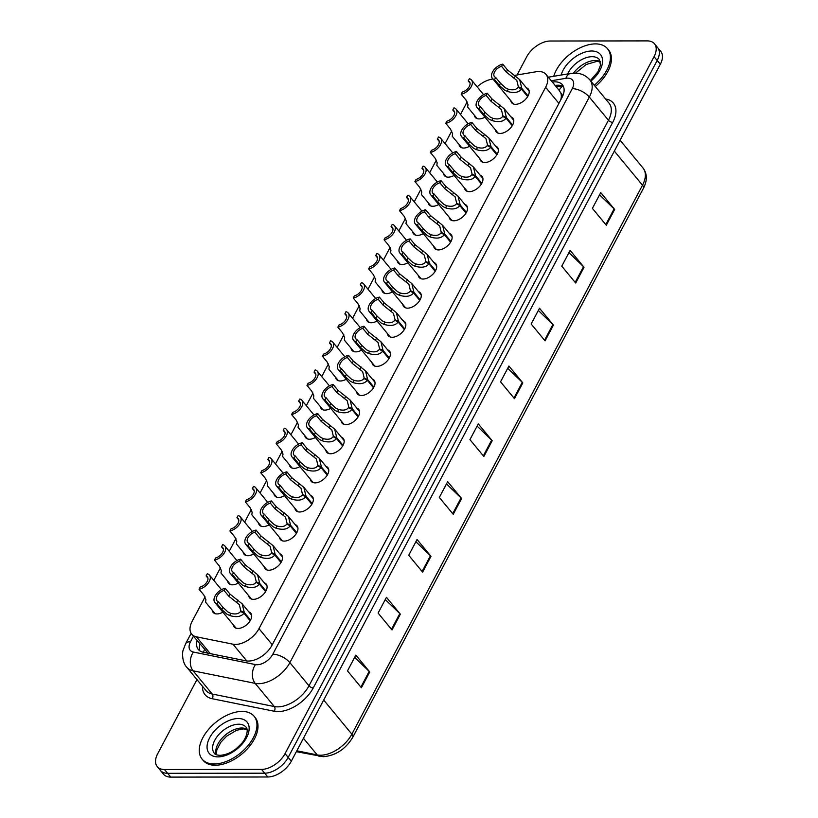 <?xml version="1.0" encoding="UTF-8"?>
<svg xmlns="http://www.w3.org/2000/svg" width="818" height="818" viewBox="0 0 818 818"><rect width="100%" height="100%" fill="white"/><g stroke="black" fill="none" stroke-linecap="round" stroke-linejoin="round"><path stroke-width="1.23" d="M238.283 583.07A10.777 6.309 140.5 0 1 232.424 584.819A10.777 6.309 140.5 0 1 228.57 583.275A10.777 6.309 140.5 0 1 227.69 581.148M253.703 553.95A10.777 6.309 140.5 0 1 247.844 555.698A10.777 6.309 140.5 0 1 243.979 554.154A10.777 6.309 140.5 0 1 243.11 552.027M269.122 524.829A10.777 6.309 140.5 0 1 263.263 526.577A10.777 6.309 140.5 0 1 259.398 525.033A10.777 6.309 140.5 0 1 258.529 522.906M284.541 495.708A10.777 6.309 140.5 0 1 278.682 497.467A10.777 6.309 140.5 0 1 274.817 495.912A10.777 6.309 140.5 0 1 273.938 493.796M299.961 466.587A10.777 6.309 140.5 0 1 294.102 468.346A10.777 6.309 140.5 0 1 290.237 466.792A10.777 6.309 140.5 0 1 289.357 464.675M315.38 437.466A10.777 6.309 140.5 0 1 309.511 439.225A10.777 6.309 140.5 0 1 305.656 437.671A10.777 6.309 140.5 0 1 304.777 435.554M330.799 408.356A10.777 6.309 140.5 0 1 324.93 410.104A10.777 6.309 140.5 0 1 321.075 408.56A10.777 6.309 140.5 0 1 320.196 406.434M346.208 379.235A10.777 6.309 140.5 0 1 340.349 380.983A10.777 6.309 140.5 0 1 336.484 379.44A10.777 6.309 140.5 0 1 335.615 377.313M361.628 350.114A10.777 6.309 140.5 0 1 355.769 351.873A10.777 6.309 140.5 0 1 351.904 350.319A10.777 6.309 140.5 0 1 351.034 348.202M377.047 320.993A10.777 6.309 140.5 0 1 371.188 322.752A10.777 6.309 140.5 0 1 367.323 321.198A10.777 6.309 140.5 0 1 366.444 319.081M392.466 291.873A10.777 6.309 140.5 0 1 386.607 293.631A10.777 6.309 140.5 0 1 382.742 292.077A10.777 6.309 140.5 0 1 381.863 289.961M407.885 262.762A10.777 6.309 140.5 0 1 402.027 264.511A10.777 6.309 140.5 0 1 398.161 262.967A10.777 6.309 140.5 0 1 397.282 260.84M423.305 233.641A10.777 6.309 140.5 0 1 417.436 235.39A10.777 6.309 140.5 0 1 413.581 233.846A10.777 6.309 140.5 0 1 412.701 231.719M438.714 204.52A10.777 6.309 140.5 0 1 432.855 206.269A10.777 6.309 140.5 0 1 428.99 204.725A10.777 6.309 140.5 0 1 428.121 202.608M454.133 175.4A10.777 6.309 140.5 0 1 448.274 177.158A10.777 6.309 140.5 0 1 444.409 175.604A10.777 6.309 140.5 0 1 443.54 173.488M469.552 146.279A10.777 6.309 140.5 0 1 463.694 148.038A10.777 6.309 140.5 0 1 459.828 146.483A10.777 6.309 140.5 0 1 458.949 144.367M484.972 117.168A10.777 6.309 140.5 0 1 479.113 118.917A10.777 6.309 140.5 0 1 475.248 117.373A10.777 6.309 140.5 0 1 474.368 115.246M222.874 612.181A10.777 6.309 140.5 0 1 217.005 613.94A10.777 6.309 140.5 0 1 213.15 612.385A10.777 6.309 140.5 0 1 212.271 610.269M264.286 582.815A10.777 6.309 140.5 0 1 266.198 584.072A10.777 6.309 140.5 0 1 264.234 593.479A10.777 6.309 140.5 0 1 253.427 599.349A10.777 6.309 140.5 0 1 249.572 597.794A10.777 6.309 140.5 0 1 248.692 595.678M279.695 553.694A10.777 6.309 140.5 0 1 281.617 554.952A10.777 6.309 140.5 0 1 279.654 564.359A10.777 6.309 140.5 0 1 268.846 570.228A10.777 6.309 140.5 0 1 264.991 568.674A10.777 6.309 140.5 0 1 264.112 566.557M295.114 524.573A10.777 6.309 140.5 0 1 297.036 525.831A10.777 6.309 140.5 0 1 295.073 535.248A10.777 6.309 140.5 0 1 284.265 541.107A10.777 6.309 140.5 0 1 280.4 539.553A10.777 6.309 140.5 0 1 279.531 537.436M310.533 495.452A10.777 6.309 140.5 0 1 312.456 496.72A10.777 6.309 140.5 0 1 310.482 506.127A10.777 6.309 140.5 0 1 299.685 511.986A10.777 6.309 140.5 0 1 295.819 510.442A10.777 6.309 140.5 0 1 294.94 508.315M325.953 466.332A10.777 6.309 140.5 0 1 327.865 467.599A10.777 6.309 140.5 0 1 325.901 477.006A10.777 6.309 140.5 0 1 315.104 482.865A10.777 6.309 140.5 0 1 311.239 481.321A10.777 6.309 140.5 0 1 310.359 479.195M341.372 437.211A10.777 6.309 140.5 0 1 343.284 438.479A10.777 6.309 140.5 0 1 341.321 447.886A10.777 6.309 140.5 0 1 330.523 453.755A10.777 6.309 140.5 0 1 326.658 452.201A10.777 6.309 140.5 0 1 325.779 450.084M356.791 408.1A10.777 6.309 140.5 0 1 358.703 409.358A10.777 6.309 140.5 0 1 356.74 418.765A10.777 6.309 140.5 0 1 345.932 424.634A10.777 6.309 140.5 0 1 342.077 423.08A10.777 6.309 140.5 0 1 341.198 420.963M372.2 378.979A10.777 6.309 140.5 0 1 374.123 380.237A10.777 6.309 140.5 0 1 372.159 389.654A10.777 6.309 140.5 0 1 361.351 395.513A10.777 6.309 140.5 0 1 357.497 393.959A10.777 6.309 140.5 0 1 356.617 391.842M387.62 349.859A10.777 6.309 140.5 0 1 389.542 351.126A10.777 6.309 140.5 0 1 387.579 360.534A10.777 6.309 140.5 0 1 376.771 366.392A10.777 6.309 140.5 0 1 372.906 364.848A10.777 6.309 140.5 0 1 372.037 362.722M403.039 320.738A10.777 6.309 140.5 0 1 404.961 322.006A10.777 6.309 140.5 0 1 402.998 331.413A10.777 6.309 140.5 0 1 392.19 337.272A10.777 6.309 140.5 0 1 388.325 335.728A10.777 6.309 140.5 0 1 387.446 333.601M418.458 291.617A10.777 6.309 140.5 0 1 420.37 292.885A10.777 6.309 140.5 0 1 418.407 302.292A10.777 6.309 140.5 0 1 407.609 308.151A10.777 6.309 140.5 0 1 403.744 306.607A10.777 6.309 140.5 0 1 402.865 304.48M433.877 262.506A10.777 6.309 140.5 0 1 435.789 263.764A10.777 6.309 140.5 0 1 433.826 273.171A10.777 6.309 140.5 0 1 423.029 279.04A10.777 6.309 140.5 0 1 419.164 277.486A10.777 6.309 140.5 0 1 418.284 275.369M449.297 233.386A10.777 6.309 140.5 0 1 451.209 234.643A10.777 6.309 140.5 0 1 449.246 244.061A10.777 6.309 140.5 0 1 438.438 249.919A10.777 6.309 140.5 0 1 434.583 248.365A10.777 6.309 140.5 0 1 433.704 246.249M464.716 204.265A10.777 6.309 140.5 0 1 466.628 205.533A10.777 6.309 140.5 0 1 464.665 214.94A10.777 6.309 140.5 0 1 453.857 220.799A10.777 6.309 140.5 0 1 450.002 219.255A10.777 6.309 140.5 0 1 449.123 217.128M480.125 175.144A10.777 6.309 140.5 0 1 482.047 176.412A10.777 6.309 140.5 0 1 480.084 185.819A10.777 6.309 140.5 0 1 469.276 191.678A10.777 6.309 140.5 0 1 465.411 190.134A10.777 6.309 140.5 0 1 464.542 188.007M495.544 146.023A10.777 6.309 140.5 0 1 497.467 147.291A10.777 6.309 140.5 0 1 495.504 156.698A10.777 6.309 140.5 0 1 484.696 162.557A10.777 6.309 140.5 0 1 480.831 161.013A10.777 6.309 140.5 0 1 479.951 158.886M510.964 116.913A10.777 6.309 140.5 0 1 512.876 118.17A10.777 6.309 140.5 0 1 510.913 127.577A10.777 6.309 140.5 0 1 500.115 133.446A10.777 6.309 140.5 0 1 496.25 131.892A10.777 6.309 140.5 0 1 495.371 129.776M526.383 87.792A10.777 6.309 140.5 0 1 528.295 89.05A10.777 6.309 140.5 0 1 526.332 98.457A10.777 6.309 140.5 0 1 515.534 104.326A10.777 6.309 140.5 0 1 511.669 102.771A10.777 6.309 140.5 0 1 510.79 100.655M248.866 611.925A10.777 6.309 140.5 0 1 250.778 613.193A10.777 6.309 140.5 0 1 248.815 622.6A10.777 6.309 140.5 0 1 238.018 628.459A10.777 6.309 140.5 0 1 234.153 626.915A10.777 6.309 140.5 0 1 233.273 624.788M205.083 596.874L192.138 621.312A20.215 11.82 -39.5 0 0 191.719 634.154A20.215 11.82 -39.5 0 0 196.453 636.823L232.966 644.185A20.215 11.82 -39.5 0 0 235.472 644.431A20.215 11.82 -39.5 0 0 258.989 628.643L545.616 87.281A20.215 11.82 -39.5 0 0 546.046 74.428A20.215 11.82 -39.5 0 0 536.046 71.769L514.594 75.379M560.8 92.945A20.215 11.82 140.5 0 1 561.168 98.058L561.322 97.782A6.738 3.937 -39.5 0 0 560.8 92.945L559.113 90.358M191.719 634.154L208.038 653.183M560.78 99.827L561.168 98.058M467.18 101.851L460.493 114.479M451.761 130.972L445.074 143.6M436.342 160.093L429.665 172.71M420.933 189.203L414.245 201.831M405.513 218.324L398.826 230.952M390.094 247.445L383.407 260.073M374.675 276.566L367.988 289.194M359.255 305.687L352.568 318.314M343.836 334.797L337.159 347.425M328.427 363.918L321.74 376.546M313.008 393.039L306.321 405.667M297.588 422.16L290.901 434.787M282.169 451.28L275.482 463.908M266.75 480.401L260.063 493.019M251.331 509.512L244.654 522.14M235.921 538.633L229.234 551.26M220.502 567.753L213.815 580.381M492.937 79.019L491.679 79.234A20.215 11.82 -39.5 0 0 477.16 86.872M517.078 74.959L526.69 56.8A20.215 11.82 140.5 0 1 550.207 41.012L647.253 40.9A20.215 11.82 140.5 0 1 654.502 43.804L657.631 47.597A20.215 11.82 140.5 0 1 657.202 60.44L288.181 757.407A20.215 11.82 140.5 0 1 264.664 773.194L167.618 773.307A20.215 11.82 140.5 0 1 160.369 770.403A20.215 11.82 140.5 0 0 167.618 773.307L264.664 773.194A20.215 11.82 140.5 0 0 288.181 757.407L657.202 60.44A20.215 11.82 140.5 0 0 657.631 47.597L660.76 51.391A20.215 11.82 140.5 0 1 660.33 64.233L291.31 761.2A20.215 11.82 140.5 0 1 267.793 776.988L170.747 777.1A20.215 11.82 140.5 0 1 163.498 774.196L157.24 766.609A20.215 11.82 140.5 0 1 157.669 753.767L196.944 679.584M599.553 194.837L614.114 208.866A5.389 2.536 27.9 0 1 614.655 209.449L600.739 192.598L592.396 208.365L606.302 225.216L614.655 209.449M568.939 252.65L583.5 266.688A5.389 2.536 27.9 0 1 584.042 267.271L570.126 250.41L561.782 266.177L575.688 283.038L584.042 267.271M538.336 310.472L552.886 324.501A5.389 2.536 27.9 0 1 553.428 325.083L539.512 308.233L531.168 324L545.074 340.85L553.428 325.083M507.722 368.284L522.273 382.323A5.389 2.536 27.9 0 1 522.814 382.906L508.908 366.045L500.555 381.812L514.471 398.673L522.814 382.906M354.654 657.365L369.204 671.404A5.389 2.536 27.9 0 1 369.756 671.987L355.84 655.126L347.497 670.903L361.403 687.754L369.756 671.987M385.268 599.553L399.818 613.592A5.389 2.536 27.9 0 1 400.36 614.175L386.454 597.314L378.1 613.081L392.016 629.942L400.36 614.175M415.881 541.731L430.432 555.77A5.389 2.536 27.9 0 1 430.974 556.352L417.068 539.502L408.714 555.269L422.63 572.119L430.974 556.352M446.495 483.919L461.045 497.957A5.389 2.536 27.9 0 1 461.587 498.54L447.681 481.679L439.327 497.446L453.244 514.307L461.587 498.54M477.109 426.096L491.659 440.135A5.389 2.536 27.9 0 1 492.201 440.718L478.295 423.867L469.941 439.634L483.857 456.485L492.201 440.718M197.118 640.698A20.215 11.82 -39.5 0 0 198.324 649.512A20.215 11.82 -39.5 0 0 203.058 652.181L245.962 660.832A20.215 11.82 -39.5 0 0 248.468 661.067A20.215 11.82 -39.5 0 0 271.975 645.279L561.966 97.598A20.215 11.82 -39.5 0 0 562.385 84.755A20.215 11.82 -39.5 0 0 552.385 82.097L552.375 82.097M654.502 43.804A20.215 11.82 140.5 0 1 654.073 56.646L285.053 753.613A20.215 11.82 140.5 0 1 261.535 769.401L164.479 769.513A20.215 11.82 140.5 0 1 157.24 766.609M552.385 82.097L555.166 85.461A20.215 11.82 140.5 0 1 563.51 86.667M199.981 650.975A20.215 11.82 140.5 0 1 199.899 644.073M250.155 620.75L243.948 613.224C241.146 616.782 236.392 617.549 229.674 615.514L226.913 614.144L221.801 609.533L217.026 603.756A10.102 5.91 -39.5 0 1 214.848 602.457A10.102 5.91 -39.5 0 1 216.085 594.41A10.102 5.91 -39.5 0 1 225.206 588.306L229.981 594.093L242.159 603.807L244.306 612.539L250.533 620.075M241.791 612.089L240.85 610.944L239.275 604.543L228.835 596.25L224.06 590.473A7.413 4.335 140.5 0 0 217.68 595.054A7.413 4.335 140.5 0 0 216.923 600.749A7.413 4.335 140.5 0 0 218.171 601.588L222.946 607.375L228.028 612.038L230.809 613.357C235.441 614.553 238.703 613.919 240.584 611.445L243.948 613.224M240.85 610.944L244.306 612.539M225.206 588.306L224.06 590.473M218.171 601.588L217.026 603.756M207.946 578.173L206.105 575.944L207.251 573.776A10.102 5.91 -39.5 0 1 209.439 575.074A10.102 5.91 -39.5 0 1 208.201 583.122A10.102 5.91 -39.5 0 1 199.071 589.226L203.846 595.003L205.911 599.614L205.563 602.14L215.062 613.653M206.105 575.944A7.413 4.335 140.5 0 1 207.353 576.782A7.413 4.335 140.5 0 1 206.596 582.477A7.413 4.335 140.5 0 1 200.216 587.058L199.071 589.226M242.026 711.425A33.691 19.704 140.5 0 1 254.091 716.261A33.691 19.704 140.5 0 1 247.956 745.668A33.691 19.704 140.5 0 1 214.193 763.981A33.691 19.704 140.5 0 1 202.128 759.145A33.691 19.704 140.5 0 1 208.263 729.748A33.691 19.704 140.5 0 1 242.026 711.425M254.091 716.261L255.134 717.529A33.691 19.704 140.5 0 1 248.999 746.926A33.691 19.704 140.5 0 1 215.236 765.249A33.691 19.704 140.5 0 1 203.171 760.413L202.128 759.145M265.574 591.629L259.367 584.103C256.566 587.672 251.811 588.428 245.083 586.394L242.332 585.023L237.22 580.412L232.445 574.635A10.102 5.91 -39.5 0 1 230.267 573.346A10.102 5.91 -39.5 0 1 231.504 565.289A10.102 5.91 -39.5 0 1 240.625 559.185L245.4 564.972L257.578 574.686L259.725 583.418L265.952 590.964M257.21 582.968L256.269 581.823L254.695 575.422L244.255 567.13L239.48 561.352A7.413 4.335 140.5 0 0 233.099 565.933A7.413 4.335 140.5 0 0 232.343 571.629A7.413 4.335 140.5 0 0 233.59 572.467L238.365 578.254L243.437 582.927L246.228 584.236C250.86 585.443 254.122 584.809 256.003 582.334L259.367 584.103M256.269 581.823L259.725 583.418M240.625 559.185L239.48 561.352M233.59 572.467L232.445 574.635M280.993 562.508L274.787 554.982C271.985 558.551 267.23 559.308 260.502 557.273L257.742 555.903L252.639 551.301L247.864 545.514A10.102 5.91 -39.5 0 1 245.686 544.226A10.102 5.91 -39.5 0 1 246.924 536.179A10.102 5.91 -39.5 0 1 256.044 530.074L260.809 535.851L272.997 545.565L275.145 554.297L281.372 561.843M272.629 553.847L271.688 552.702L270.114 546.301L259.664 538.009L254.899 532.232A7.413 4.335 140.5 0 0 248.519 536.823A7.413 4.335 140.5 0 0 247.762 542.508A7.413 4.335 140.5 0 0 249.009 543.356L253.784 549.134L258.856 553.806L261.648 555.115C266.279 556.322 269.541 555.688 271.423 553.213L274.787 554.982M271.688 552.702L275.145 554.297M256.044 530.074L254.899 532.232M249.009 543.356L247.864 545.514M296.402 533.387L290.196 525.862C287.404 529.43 282.65 530.187 275.922 528.152L273.161 526.792L268.048 522.181L263.284 516.393A10.102 5.91 -39.5 0 1 261.095 515.105A10.102 5.91 -39.5 0 1 262.333 507.058A10.102 5.91 -39.5 0 1 271.464 500.953L276.228 506.731L288.406 516.444L290.564 525.176L296.791 532.722M288.048 524.727L287.108 523.592L285.523 517.18L275.083 508.898L270.318 503.111A7.413 4.335 140.5 0 0 263.938 507.702A7.413 4.335 140.5 0 0 263.181 513.387A7.413 4.335 140.5 0 0 264.429 514.236L269.194 520.013L274.275 524.686L277.067 525.994C281.699 527.201 284.95 526.567 286.842 524.093L290.196 525.862M287.108 523.592L290.564 525.176M271.464 500.953L270.318 503.111M264.429 514.236L263.284 516.393M311.822 504.266L305.615 496.751C302.824 500.309 298.059 501.076 291.341 499.031L288.58 497.671L283.468 493.06L278.703 487.283A10.102 5.91 -39.5 0 1 276.515 485.984A10.102 5.91 -39.5 0 1 277.752 477.937A10.102 5.91 -39.5 0 1 286.883 471.833L291.648 477.61L303.826 487.324L305.983 496.056L312.21 503.602M303.468 495.616L302.527 494.471L300.942 488.07L290.502 479.777L285.738 473.99A7.413 4.335 140.5 0 0 279.347 478.581A7.413 4.335 140.5 0 0 278.601 484.266A7.413 4.335 140.5 0 0 279.848 485.115L284.613 490.892L289.695 495.565L292.486 496.874C297.118 498.08 300.37 497.446 302.251 494.972L305.615 496.751M302.527 494.471L305.983 496.056M286.883 471.833L285.738 473.99M279.848 485.115L278.703 487.283M223.365 549.052L221.525 546.823L222.67 544.655A10.102 5.91 -39.5 0 1 224.848 545.954A10.102 5.91 -39.5 0 1 223.611 554.001A10.102 5.91 -39.5 0 1 214.49 560.105L219.265 565.882L221.32 570.504L220.983 573.019L230.482 584.533M221.525 546.823A7.413 4.335 140.5 0 1 222.772 547.671A7.413 4.335 140.5 0 1 222.015 553.357A7.413 4.335 140.5 0 1 215.635 557.948L214.49 560.105M238.784 519.931L236.944 517.702L238.089 515.544A10.102 5.91 -39.5 0 1 240.267 516.833A10.102 5.91 -39.5 0 1 239.03 524.88A10.102 5.91 -39.5 0 1 229.909 530.984L234.674 536.772L236.739 541.383L236.402 543.898L245.901 555.412M236.944 517.702A7.413 4.335 140.5 0 1 238.191 518.551A7.413 4.335 140.5 0 1 237.435 524.236A7.413 4.335 140.5 0 1 231.054 528.827L229.909 530.984M254.204 490.82L252.363 488.581L253.508 486.424A10.102 5.91 -39.5 0 1 255.686 487.712A10.102 5.91 -39.5 0 1 254.449 495.769A10.102 5.91 -39.5 0 1 245.328 501.863L250.093 507.651L252.159 512.262L251.821 514.788L261.32 526.291M252.363 488.581A7.413 4.335 140.5 0 1 253.611 489.43A7.413 4.335 140.5 0 1 252.854 495.115A7.413 4.335 140.5 0 1 246.474 499.706L245.328 501.863M553.735 76.299A33.691 19.704 140.5 0 1 595.463 43.896A33.691 19.704 140.5 0 1 607.529 48.743A33.691 19.704 140.5 0 1 594.257 85.236M607.529 48.743L608.572 50A33.691 19.704 140.5 0 1 595.3 86.503M327.241 475.156L321.034 467.63C318.243 471.188 313.478 471.955 306.76 469.91L303.999 468.55L298.887 463.939L294.122 458.162A10.102 5.91 -39.5 0 1 291.934 456.863A10.102 5.91 -39.5 0 1 293.171 448.816A10.102 5.91 -39.5 0 1 302.292 442.712L307.067 448.489L319.245 458.213L321.402 466.945L327.619 474.481M318.887 466.495L317.936 465.35L316.361 458.949L305.922 450.657L301.147 444.88A7.413 4.335 140.5 0 0 294.766 449.46A7.413 4.335 140.5 0 0 294.01 455.156A7.413 4.335 140.5 0 0 295.267 455.994L300.032 461.781L305.114 466.444L307.895 467.763C312.527 468.959 315.789 468.325 317.67 465.851L321.034 467.63M317.936 465.35L321.402 466.945M302.292 442.712L301.147 444.88M295.267 455.994L294.122 458.162M342.66 446.035L336.454 438.509C333.652 442.068 328.897 442.835 322.18 440.8L319.419 439.43L314.306 434.818L309.531 429.041A10.102 5.91 -39.5 0 1 307.353 427.742A10.102 5.91 -39.5 0 1 308.591 419.695A10.102 5.91 -39.5 0 1 317.711 413.591L322.486 419.378L334.664 429.092L336.811 437.824L343.039 445.37M334.296 437.374L333.355 436.229L331.781 429.828L321.341 421.536L316.566 415.759A7.413 4.335 140.5 0 0 310.186 420.34A7.413 4.335 140.5 0 0 309.429 426.035A7.413 4.335 140.5 0 0 310.676 426.873L315.451 432.661L320.533 437.333L323.314 438.642C327.946 439.849 331.208 439.215 333.09 436.74L336.454 438.509M333.355 436.229L336.811 437.824M317.711 413.591L316.566 415.759M310.676 426.873L309.531 429.041M358.079 416.914L351.873 409.389C349.071 412.957 344.317 413.714 337.589 411.679L334.838 410.309L329.726 405.708L324.95 399.92A10.102 5.91 -39.5 0 1 322.773 398.632A10.102 5.91 -39.5 0 1 324.01 390.575A10.102 5.91 -39.5 0 1 333.13 384.47L337.906 390.258L350.084 399.971L352.231 408.703L358.458 416.25M349.715 408.254L348.775 407.108L347.2 400.708L336.76 392.415L331.985 386.638A7.413 4.335 140.5 0 0 325.605 391.229A7.413 4.335 140.5 0 0 324.848 396.914A7.413 4.335 140.5 0 0 326.096 397.763L330.871 403.54L335.942 408.213L338.734 409.521C343.366 410.728 346.627 410.094 348.509 407.62L351.873 409.389M348.775 407.108L352.231 408.703M333.13 384.47L331.985 386.638M326.096 397.763L324.95 399.92M269.623 461.7L267.783 459.471L268.928 457.303A10.102 5.91 -39.5 0 1 271.106 458.591A10.102 5.91 -39.5 0 1 269.868 466.649A10.102 5.91 -39.5 0 1 260.748 472.753L265.513 478.53L267.578 483.141L267.241 485.667L276.74 497.18M267.783 459.471A7.413 4.335 140.5 0 1 269.03 460.309A7.413 4.335 140.5 0 1 268.273 466.004A7.413 4.335 140.5 0 1 261.893 470.585L260.748 472.753M285.032 432.579L283.192 430.35L284.337 428.182A10.102 5.91 -39.5 0 1 286.525 429.481A10.102 5.91 -39.5 0 1 285.288 437.528A10.102 5.91 -39.5 0 1 276.167 443.632L280.932 449.409L282.997 454.021L282.65 456.546L292.149 468.06M283.192 430.35A7.413 4.335 140.5 0 1 284.439 431.188A7.413 4.335 140.5 0 1 283.693 436.884A7.413 4.335 140.5 0 1 277.312 441.464L276.167 443.632M300.451 403.458L298.611 401.229L299.756 399.061A10.102 5.91 -39.5 0 1 301.944 400.36A10.102 5.91 -39.5 0 1 300.707 408.407A10.102 5.91 -39.5 0 1 291.576 414.511L296.351 420.288L298.417 424.91L298.069 427.425L307.568 438.939M298.611 401.229A7.413 4.335 140.5 0 1 299.858 402.078A7.413 4.335 140.5 0 1 299.112 407.763A7.413 4.335 140.5 0 1 292.721 412.354L291.576 414.511M373.499 387.793L367.292 380.268C364.491 383.836 359.736 384.593 353.008 382.558L350.247 381.198L345.145 376.587L340.37 370.799A10.102 5.91 -39.5 0 1 338.192 369.511A10.102 5.91 -39.5 0 1 339.429 361.464A10.102 5.91 -39.5 0 1 348.55 355.36L353.315 361.137L365.503 370.851L367.65 379.583L373.877 387.129M365.135 379.133L364.194 377.998L362.619 371.587L352.169 363.304L347.405 357.517A7.413 4.335 140.5 0 0 341.024 362.108A7.413 4.335 140.5 0 0 340.268 367.793A7.413 4.335 140.5 0 0 341.515 368.642L346.29 374.419L351.362 379.092L354.153 380.401C358.785 381.607 362.047 380.973 363.928 378.499L367.292 380.268M364.194 377.998L367.65 379.583M348.55 355.36L347.405 357.517M341.515 368.642L340.37 370.799M388.908 358.673L382.701 351.157C379.91 354.715 375.155 355.482 368.427 353.437L365.666 352.077L360.554 347.466L355.789 341.689A10.102 5.91 -39.5 0 1 353.601 340.39A10.102 5.91 -39.5 0 1 354.838 332.343A10.102 5.91 -39.5 0 1 363.969 326.239L368.734 332.016L380.922 341.73L383.069 350.462L389.296 358.008M380.554 350.022L379.613 348.877L378.028 342.466L367.589 334.184L362.824 328.396A7.413 4.335 140.5 0 0 356.444 332.987A7.413 4.335 140.5 0 0 355.687 338.672A7.413 4.335 140.5 0 0 356.934 339.521L361.699 345.298L366.781 349.971L369.572 351.28C374.204 352.486 377.456 351.852 379.347 349.378L382.701 351.157M379.613 348.877L383.069 350.462M363.969 326.239L362.824 328.396M356.934 339.521L355.789 341.689M404.327 329.552L398.121 322.036C395.329 325.595 390.564 326.362 383.846 324.317L381.086 322.957L375.973 318.345L371.208 312.568A10.102 5.91 -39.5 0 1 369.02 311.269A10.102 5.91 -39.5 0 1 370.257 303.222A10.102 5.91 -39.5 0 1 379.388 297.118L384.153 302.895L396.331 312.609L398.489 321.351L404.716 328.887M395.973 320.901L395.033 319.756L393.448 313.355L383.008 305.063L378.243 299.286A7.413 4.335 140.5 0 0 371.853 303.867A7.413 4.335 140.5 0 0 371.106 309.552A7.413 4.335 140.5 0 0 372.354 310.4L377.118 316.188L382.2 320.85L384.992 322.169C389.624 323.366 392.875 322.732 394.757 320.257L398.121 322.036M395.033 319.756L398.489 321.351M379.388 297.118L378.243 299.286M372.354 310.4L371.208 312.568M419.746 300.441L413.54 292.916C410.748 296.474 405.984 297.241 399.266 295.206L396.505 293.836L391.393 289.224L386.628 283.447A10.102 5.91 -39.5 0 1 384.44 282.149A10.102 5.91 -39.5 0 1 385.677 274.102A10.102 5.91 -39.5 0 1 394.797 267.997L399.573 273.785L411.751 283.498L413.908 292.231L420.125 299.766M411.393 291.781L410.442 290.635L408.867 284.235L398.427 275.942L393.652 270.165A7.413 4.335 140.5 0 0 387.272 274.746A7.413 4.335 140.5 0 0 386.515 280.441A7.413 4.335 140.5 0 0 387.773 281.28L392.538 287.067L397.62 291.729L400.401 293.048C405.033 294.255 408.294 293.611 410.176 291.147L413.54 292.916M410.442 290.635L413.908 292.231M394.797 267.997L393.652 270.165M387.773 281.28L386.628 283.447M435.166 271.32L428.959 263.795C426.168 267.363 421.403 268.12 414.685 266.085L411.924 264.715L406.812 260.104L402.037 254.326A10.102 5.91 -39.5 0 1 399.859 253.038A10.102 5.91 -39.5 0 1 401.096 244.981A10.102 5.91 -39.5 0 1 410.217 238.876L414.992 244.664L427.17 254.378L429.317 263.11L435.544 270.656M426.812 262.66L425.861 261.515L424.286 255.114L413.847 246.821L409.072 241.044A7.413 4.335 140.5 0 0 402.691 245.625A7.413 4.335 140.5 0 0 401.935 251.32A7.413 4.335 140.5 0 0 403.182 252.169L407.957 257.946L413.039 262.619L415.82 263.928C420.452 265.134 423.714 264.5 425.595 262.026L428.959 263.795M425.861 261.515L429.317 263.11M410.217 238.876L409.072 241.044M403.182 252.169L402.037 254.326M315.871 374.337L314.03 372.108L315.175 369.951A10.102 5.91 -39.5 0 1 317.353 371.239A10.102 5.91 -39.5 0 1 316.116 379.286A10.102 5.91 -39.5 0 1 306.995 385.39L311.77 391.178L313.826 395.789L313.488 398.305L322.987 409.818M314.03 372.108A7.413 4.335 140.5 0 1 315.278 372.957A7.413 4.335 140.5 0 1 314.521 378.642A7.413 4.335 140.5 0 1 308.141 383.233L306.995 385.39M331.29 345.227L329.45 342.987L330.595 340.83A10.102 5.91 -39.5 0 1 332.773 342.118A10.102 5.91 -39.5 0 1 331.535 350.165A10.102 5.91 -39.5 0 1 322.415 356.27L327.19 362.057L329.245 366.668L328.908 369.194L338.407 380.697M329.45 342.987A7.413 4.335 140.5 0 1 330.697 343.836A7.413 4.335 140.5 0 1 329.94 349.521A7.413 4.335 140.5 0 1 323.56 354.112L322.415 356.27M346.709 316.106L344.869 313.867L346.014 311.709A10.102 5.91 -39.5 0 1 348.192 312.997A10.102 5.91 -39.5 0 1 346.955 321.055A10.102 5.91 -39.5 0 1 337.834 327.159L342.599 332.936L344.664 337.548L344.327 340.073L353.826 351.587M344.869 313.867A7.413 4.335 140.5 0 1 346.116 314.715A7.413 4.335 140.5 0 1 345.36 320.411A7.413 4.335 140.5 0 1 338.979 324.991L337.834 327.159M362.129 286.985L360.288 284.756L361.433 282.588A10.102 5.91 -39.5 0 1 363.611 283.887A10.102 5.91 -39.5 0 1 362.374 291.934A10.102 5.91 -39.5 0 1 353.253 298.038L358.018 303.815L360.084 308.427L359.746 310.952L369.245 322.466M360.288 284.756A7.413 4.335 140.5 0 1 361.536 285.594A7.413 4.335 140.5 0 1 360.779 291.29A7.413 4.335 140.5 0 1 354.399 295.871L353.253 298.038M377.548 257.864L375.697 255.635L376.842 253.468A10.102 5.91 -39.5 0 1 379.031 254.766A10.102 5.91 -39.5 0 1 377.793 262.813A10.102 5.91 -39.5 0 1 368.673 268.918L373.437 274.695L375.503 279.316L375.155 281.832L384.654 293.345M375.697 255.635A7.413 4.335 140.5 0 1 376.955 256.484A7.413 4.335 140.5 0 1 376.198 262.169A7.413 4.335 140.5 0 1 369.818 266.75L368.673 268.918M450.585 242.2L444.379 234.674C441.577 238.242 436.822 238.999 430.094 236.964L427.344 235.594L422.231 230.993L417.456 225.206A10.102 5.91 -39.5 0 1 415.278 223.917A10.102 5.91 -39.5 0 1 416.515 215.87A10.102 5.91 -39.5 0 1 425.636 209.766L430.411 215.543L442.589 225.257L444.736 233.989L450.963 241.535M442.221 233.539L441.28 232.404L439.706 225.993L429.266 217.711L424.491 211.923A7.413 4.335 140.5 0 0 418.11 216.514A7.413 4.335 140.5 0 0 417.354 222.199A7.413 4.335 140.5 0 0 418.601 223.048L423.376 228.825L428.448 233.498L431.239 234.807C435.871 236.013 439.133 235.379 441.014 232.905L444.379 234.674M441.28 232.404L444.736 233.989M425.636 209.766L424.491 211.923M418.601 223.048L417.456 225.206M466.004 213.079L459.798 205.563C456.996 209.122 452.242 209.889 445.513 207.844L442.753 206.484L437.65 201.872L432.875 196.085A10.102 5.91 -39.5 0 1 430.697 194.796A10.102 5.91 -39.5 0 1 431.935 186.749A10.102 5.91 -39.5 0 1 441.055 180.645L445.82 186.422L458.008 196.136L460.156 204.868L466.383 212.414M457.64 204.428L456.7 203.283L455.125 196.872L444.675 188.59L439.91 182.803A7.413 4.335 140.5 0 0 433.53 187.394A7.413 4.335 140.5 0 0 432.773 193.079A7.413 4.335 140.5 0 0 434.021 193.927L438.796 199.704L443.867 204.377L446.659 205.686C451.291 206.893 454.552 206.259 456.434 203.784L459.798 205.563M456.7 203.283L460.156 204.868M441.055 180.645L439.91 182.803M434.021 193.927L432.875 196.085M481.413 183.958L475.207 176.443C472.415 180.001 467.661 180.768 460.933 178.723L458.172 177.363L453.06 172.751L448.295 166.974A10.102 5.91 -39.5 0 1 446.117 165.676A10.102 5.91 -39.5 0 1 447.344 157.629A10.102 5.91 -39.5 0 1 456.475 151.524L461.24 157.301L473.428 167.015L475.575 175.747L481.802 183.293M473.06 175.308L472.119 174.162L470.534 167.762L460.094 159.469L455.329 153.692A7.413 4.335 140.5 0 0 448.949 158.273A7.413 4.335 140.5 0 0 448.192 163.958A7.413 4.335 140.5 0 0 449.44 164.807L454.205 170.594L459.287 175.256L462.078 176.576C466.71 177.772 469.961 177.138 471.853 174.663L475.207 176.443M472.119 174.162L475.575 175.747M456.475 151.524L455.329 153.692M449.44 164.807L448.295 166.974M496.833 154.847L490.626 147.322C487.835 150.88 483.07 151.647 476.352 149.612L473.591 148.242L468.479 143.631L463.714 137.853A10.102 5.91 -39.5 0 1 461.526 136.555A10.102 5.91 -39.5 0 1 462.763 128.508A10.102 5.91 -39.5 0 1 471.894 122.403L476.659 128.191L488.837 137.905L490.994 146.637L497.221 154.173M488.479 146.187L487.538 145.042L485.953 138.641L475.514 130.348L470.749 124.571A7.413 4.335 140.5 0 0 464.358 129.152A7.413 4.335 140.5 0 0 463.612 134.847A7.413 4.335 140.5 0 0 464.859 135.686L469.624 141.473L474.706 146.136L477.497 147.455C482.129 148.661 485.381 148.017 487.272 145.543L490.626 147.322M487.538 145.042L490.994 146.637M471.894 122.403L470.749 124.571M464.859 135.686L463.714 137.853M512.252 125.727L506.045 118.201C503.254 121.77 498.489 122.526 491.771 120.491L489.011 119.121L483.898 114.51L479.133 108.733A10.102 5.91 -39.5 0 1 476.945 107.444A10.102 5.91 -39.5 0 1 478.182 99.387A10.102 5.91 -39.5 0 1 487.303 93.283L492.078 99.07L504.256 108.784L506.414 117.516L512.63 125.062M503.898 117.066L502.947 115.921L501.373 109.52L490.933 101.227L486.158 95.45A7.413 4.335 140.5 0 0 479.777 100.031A7.413 4.335 140.5 0 0 479.021 105.727A7.413 4.335 140.5 0 0 480.278 106.575L485.043 112.352L490.125 117.025L492.906 118.334C497.538 119.54 500.8 118.907 502.681 116.432L506.045 118.201M502.947 115.921L506.414 117.516M487.303 93.283L486.158 95.45M480.278 106.575L479.133 108.733M527.671 96.606L521.465 89.08C518.673 92.649 513.909 93.405 507.191 91.371L504.43 90L499.317 85.399L494.542 79.612A10.102 5.91 -39.5 0 1 492.364 78.323A10.102 5.91 -39.5 0 1 493.602 70.276A10.102 5.91 -39.5 0 1 502.722 64.172L507.497 69.949L519.675 79.663L521.833 88.395L528.05 95.941M519.318 87.945L518.367 86.81L516.792 80.399L506.352 72.107L501.577 66.33A7.413 4.335 140.5 0 0 495.197 70.921A7.413 4.335 140.5 0 0 494.44 76.606A7.413 4.335 140.5 0 0 495.688 77.454L500.463 83.231L505.544 87.904L508.326 89.213C512.958 90.42 516.219 89.786 518.101 87.311L521.465 89.08M518.367 86.81L521.833 88.395M502.722 64.172L501.577 66.33M495.688 77.454L494.542 79.612M392.957 228.743L391.116 226.514L392.262 224.357A10.102 5.91 -39.5 0 1 394.45 225.645A10.102 5.91 -39.5 0 1 393.213 233.692A10.102 5.91 -39.5 0 1 384.082 239.797L388.857 245.584L390.922 250.196L390.575 252.711L400.074 264.224M391.116 226.514A7.413 4.335 140.5 0 1 392.364 227.363A7.413 4.335 140.5 0 1 391.618 233.048A7.413 4.335 140.5 0 1 385.227 237.639L384.082 239.797M408.376 199.633L406.536 197.394L407.681 195.236A10.102 5.91 -39.5 0 1 409.859 196.524A10.102 5.91 -39.5 0 1 408.632 204.572A10.102 5.91 -39.5 0 1 399.501 210.676L404.276 216.463L406.331 221.075L405.994 223.6L415.493 235.103M406.536 197.394A7.413 4.335 140.5 0 1 407.783 198.242A7.413 4.335 140.5 0 1 407.027 203.927A7.413 4.335 140.5 0 1 400.646 208.518L399.501 210.676M423.796 170.512L421.955 168.273L423.1 166.115A10.102 5.91 -39.5 0 1 425.278 167.404A10.102 5.91 -39.5 0 1 424.041 175.461A10.102 5.91 -39.5 0 1 414.92 181.565L419.695 187.342L421.751 191.954L421.413 194.479L430.912 205.993M421.955 168.273A7.413 4.335 140.5 0 1 423.203 169.121A7.413 4.335 140.5 0 1 422.446 174.817A7.413 4.335 140.5 0 1 416.065 179.398L414.92 181.565M439.215 141.391L437.374 139.162L438.52 136.995A10.102 5.91 -39.5 0 1 440.697 138.293A10.102 5.91 -39.5 0 1 439.46 146.34A10.102 5.91 -39.5 0 1 430.34 152.445L435.104 158.222L437.17 162.833L436.832 165.359L446.331 176.872M437.374 139.162A7.413 4.335 140.5 0 1 438.622 140.001A7.413 4.335 140.5 0 1 437.865 145.696A7.413 4.335 140.5 0 1 431.485 150.277L430.34 152.445M454.634 112.27L452.794 110.041L453.939 107.874A10.102 5.91 -39.5 0 1 456.117 109.172A10.102 5.91 -39.5 0 1 454.88 117.219A10.102 5.91 -39.5 0 1 445.759 123.324L450.524 129.101L452.589 133.712L452.252 136.238L461.751 147.751M452.794 110.041A7.413 4.335 140.5 0 1 454.041 110.89A7.413 4.335 140.5 0 1 453.284 116.575A7.413 4.335 140.5 0 1 446.904 121.156L445.759 123.324M470.053 83.15L468.203 80.921L469.348 78.753A10.102 5.91 -39.5 0 1 471.536 80.052A10.102 5.91 -39.5 0 1 470.299 88.099A10.102 5.91 -39.5 0 1 461.178 94.203L465.943 99.99L468.008 104.602L467.661 107.117L477.16 118.63M468.203 80.921A7.413 4.335 140.5 0 1 469.46 81.769A7.413 4.335 140.5 0 1 468.704 87.454A7.413 4.335 140.5 0 1 462.323 92.045L461.178 94.203M246.811 660.975L232.966 644.185M562.774 86.248A20.215 11.513 80.5 0 0 559.144 90.307M204.48 649.615A20.215 14.806 101.4 0 0 203.467 652.263M561.322 97.782A20.215 9.499 27.9 0 1 561.864 97.782M272.271 644.737L258.989 628.643M210.328 653.643L196.453 636.823M558.909 103.375L545.616 87.281M296.822 750.791L317.159 754.902A26.953 15.767 -39.5 0 0 320.492 755.218A26.953 15.767 -39.5 0 0 351.852 734.165A6.738 3.17 27.9 0 1 352.752 737.325C345.544 749.165 335.728 755.617 323.284 756.691L296.351 751.67M319.439 756.323A6.738 4.939 101.4 0 1 317.159 754.902L303.447 738.286M323.693 700.044L351.852 734.165L642.498 185.216A26.953 15.767 -39.5 0 0 643.071 168.089C647.294 173.774 647.396 180.533 643.398 188.375A6.738 3.17 -152.1 0 0 642.498 185.216L614.349 151.095M660.33 64.233L654.073 56.646M291.31 761.2L285.053 753.613M267.793 776.988L261.535 769.401M170.747 777.1L164.479 769.513M491.659 440.135L483.336 455.861M461.045 497.957L452.722 513.673M430.432 555.77L422.108 571.496M399.818 613.592L391.495 629.308M369.204 671.404L360.881 687.13M522.273 382.323L513.949 398.039M552.886 324.501L544.563 340.227M583.5 266.688L575.166 282.404M614.114 208.866L605.78 224.592M193.426 636.22L190.512 641.711A13.477 7.883 -39.5 0 0 193.385 652.058L255.461 664.584A13.477 7.883 -39.5 0 0 257.128 664.737A13.477 7.883 -39.5 0 0 272.803 654.216L572.252 88.661A13.477 7.883 -39.5 0 0 567.712 78.16A13.477 7.883 -39.5 0 0 565.872 78.313L551.281 80.767M572.252 88.661A13.477 6.329 -152.1 0 1 589.318 97.076L289.869 662.631A26.953 15.767 140.5 0 1 258.519 683.684A26.953 15.767 140.5 0 1 255.175 683.367L274.306 706.548A26.953 15.767 -39.5 0 0 277.65 706.864A26.953 15.767 -39.5 0 0 308.999 685.811L608.449 120.256A26.953 15.767 -39.5 0 0 609.011 103.129L589.89 79.949A26.953 15.767 140.5 0 1 589.318 97.076L608.449 120.256A3.364 1.585 27.9 0 0 612.713 122.363L313.263 687.918A3.364 1.585 27.9 0 1 308.999 685.811L289.869 662.631A13.477 6.329 -152.1 0 0 272.803 654.216M589.89 79.949C586.659 76.176 582.549 73.968 577.549 73.293L570.596 73.456A13.477 7.669 80.5 0 0 565.872 78.313M313.263 687.918A30.317 17.73 140.5 0 1 277.997 711.599A30.317 17.73 140.5 0 1 274.234 711.241L212.169 698.715A30.317 17.73 140.5 0 1 202.486 686.302M605.586 98.968A30.317 17.73 140.5 0 1 612.713 122.363M255.461 664.584A13.477 9.877 101.4 0 0 255.175 683.367L193.109 670.842L212.23 694.022L274.306 706.548A3.364 2.464 -78.6 0 1 274.234 711.241M193.385 652.058A13.477 9.877 101.4 0 0 193.109 670.842A26.953 15.767 140.5 0 1 186.79 667.284L205.921 690.464A26.953 15.767 -39.5 0 0 212.23 694.022A3.364 2.464 -78.6 0 1 212.169 698.715M190.512 641.711A13.477 6.329 -152.1 0 0 185.563 643.838L183.15 650.198C182.342 651.445 181.678 661.987 186.79 667.284M222.946 607.375L221.801 609.533M230.809 613.357L229.674 615.514M237.864 600.023L236.729 602.181M229.981 594.093L228.835 596.25M238.682 724.216A20.532 12.014 140.5 0 1 246.034 727.161C249.47 730.832 244.357 741.169 241.208 743.879L236.77 748.204C233.488 750.812 228.764 754.544 220.042 755.362C216.658 755.055 214.766 754.37 214.357 753.306A20.532 12.014 140.5 0 1 218.099 735.382A20.532 12.014 140.5 0 1 238.682 724.216M238.263 718.531A24.581 14.376 140.5 0 1 246.545 737.683A24.581 14.376 140.5 0 1 217.956 756.875A24.581 14.376 140.5 0 1 209.664 737.724A24.581 14.376 140.5 0 1 238.263 718.531M216.156 754.646A20.532 12.014 140.5 0 1 222.772 737.458A20.532 12.014 140.5 0 1 241.811 728.01A20.532 12.014 140.5 0 1 247.005 729.196M238.365 578.254L237.22 580.412M246.228 584.236L245.083 586.394M253.283 570.913L252.138 573.06M245.4 564.972L244.255 567.13M253.784 549.134L252.639 551.301M261.648 555.115L260.502 557.273M268.703 541.792L267.558 543.95M260.809 535.851L259.664 538.009M269.194 520.013L268.048 522.181M277.067 525.994L275.922 528.152M284.122 512.671L282.977 514.829M276.228 506.731L275.083 508.898M284.613 490.892L283.468 493.06M292.486 496.874L291.341 499.031M299.541 483.55L298.396 485.708M291.648 477.61L290.502 479.777M567.62 73.957A20.532 12.014 140.5 0 1 592.109 56.687A20.532 12.014 140.5 0 1 599.471 59.642L600.484 65.246L597.866 71.923L590.381 80.542M561.138 75.052A24.581 14.376 140.5 0 1 591.7 51.002A24.581 14.376 140.5 0 1 602.59 61.289A24.581 14.376 140.5 0 1 590.862 81.125M573.49 73.139A20.532 12.014 140.5 0 1 595.248 60.481A20.532 12.014 140.5 0 1 600.443 61.667M300.032 461.781L298.887 463.939M307.895 467.763L306.76 469.91M314.95 454.43L313.815 456.587M307.067 448.489L305.922 450.657M315.451 432.661L314.306 434.818M323.314 438.642L322.18 440.8M330.37 425.319L329.235 427.466M322.486 419.378L321.341 421.536M330.871 403.54L329.726 405.708M338.734 409.521L337.589 411.679M345.789 396.198L344.644 398.356M337.906 390.258L336.76 392.415M346.29 374.419L345.145 376.587M354.153 380.401L353.008 382.558M361.208 367.077L360.063 369.235M353.315 361.137L352.169 363.304M361.699 345.298L360.554 347.466M369.572 351.28L368.427 353.437M376.628 337.957L375.482 340.114M368.734 332.016L367.589 334.184M377.118 316.188L375.973 318.345M384.992 322.169L383.846 324.317M392.047 308.836L390.902 310.993M384.153 302.895L383.008 305.063M392.538 287.067L391.393 289.224M400.401 293.048L399.266 295.206M407.456 279.715L406.321 281.873M399.573 273.785L398.427 275.942M407.957 257.946L406.812 260.104M415.82 263.928L414.685 266.085M422.875 250.605L421.74 252.762M414.992 244.664L413.847 246.821M423.376 228.825L422.231 230.993M431.239 234.807L430.094 236.964M438.295 221.484L437.149 223.641M430.411 215.543L429.266 217.711M438.796 199.704L437.65 201.872M446.659 205.686L445.513 207.844M453.714 192.363L452.569 194.52M445.82 186.422L444.675 188.59M454.205 170.594L453.06 172.751M462.078 176.576L460.933 178.723M469.133 163.242L467.988 165.4M461.24 157.301L460.094 159.469M469.624 141.473L468.479 143.631M477.497 147.455L476.352 149.612M484.553 134.121L483.407 136.279M476.659 128.191L475.514 130.348M485.043 112.352L483.898 114.51M492.906 118.334L491.771 120.491M499.962 105.011L498.827 107.158M492.078 99.07L490.933 101.227M500.463 83.231L499.317 85.399M508.326 89.213L507.191 91.371M515.381 75.89L514.246 78.047M507.497 69.949L506.352 72.107M561.915 85.88L556.271 86.82M559.665 90.941L546.046 74.428M643.398 188.375L352.752 737.325M643.071 168.089L620.095 140.236M191.126 633.326L185.563 643.838M570.596 73.456L548.336 77.199M214.848 602.457L236.065 628.173M242.159 603.807L251.658 615.31M209.439 575.074L221.494 589.696M247.077 729.492L243.478 728.899L236.699 730.239L226.658 736.139L220.778 742.294L216.801 750.034L216.443 754.769M230.267 573.346L251.484 599.062M257.578 574.686L267.077 586.199M245.686 544.226L266.903 569.941M272.997 545.565L282.496 557.078M261.095 515.105L282.322 540.821M288.406 516.444L297.905 527.958M276.515 485.984L297.742 511.7M303.826 487.324L313.325 498.837M224.848 545.954L236.913 560.575M240.267 516.833L252.333 531.455M255.686 487.712L267.752 502.334M600.504 61.974L596.915 61.37L586.179 64.499L575.514 73.129M291.934 456.863L313.151 482.579M319.245 458.213L328.744 469.716M307.353 427.742L328.57 453.469M334.664 429.092L344.163 440.605M322.773 398.632L343.989 424.348M350.084 399.971L359.583 411.485M271.106 458.591L283.171 473.213M286.525 429.481L298.59 444.092M301.944 400.36L314 414.982M338.192 369.511L359.409 395.227M365.503 370.851L375.002 382.364M353.601 340.39L374.828 366.106M380.922 341.73L390.411 353.243M369.02 311.269L390.247 336.985M396.331 312.609L405.83 324.122M384.44 282.149L405.656 307.875M411.751 283.498L421.25 295.001M399.859 253.038L421.076 278.754M427.17 254.378L436.669 265.891M317.353 371.239L329.419 385.861M332.773 342.118L344.838 356.74M348.192 312.997L360.257 327.619M363.611 283.887L375.677 298.498M379.031 254.766L391.096 269.388M415.278 223.917L436.495 249.633M442.589 225.257L452.088 236.77M430.697 194.796L451.914 220.512M458.008 196.136L467.507 207.649M446.117 165.676L467.334 191.392M473.428 167.015L482.927 178.528M461.526 136.555L482.753 162.271M488.837 137.905L498.336 149.408M476.945 107.444L498.162 133.16M504.256 108.784L513.755 120.297M492.364 78.323L513.581 104.039M519.675 79.663L529.174 91.176M394.45 225.645L406.505 240.267M409.859 196.524L421.924 211.146M425.278 167.404L437.344 182.025M440.697 138.293L452.763 152.905M456.117 109.172L468.182 123.794M471.536 80.052L483.602 94.673"/></g></svg>
